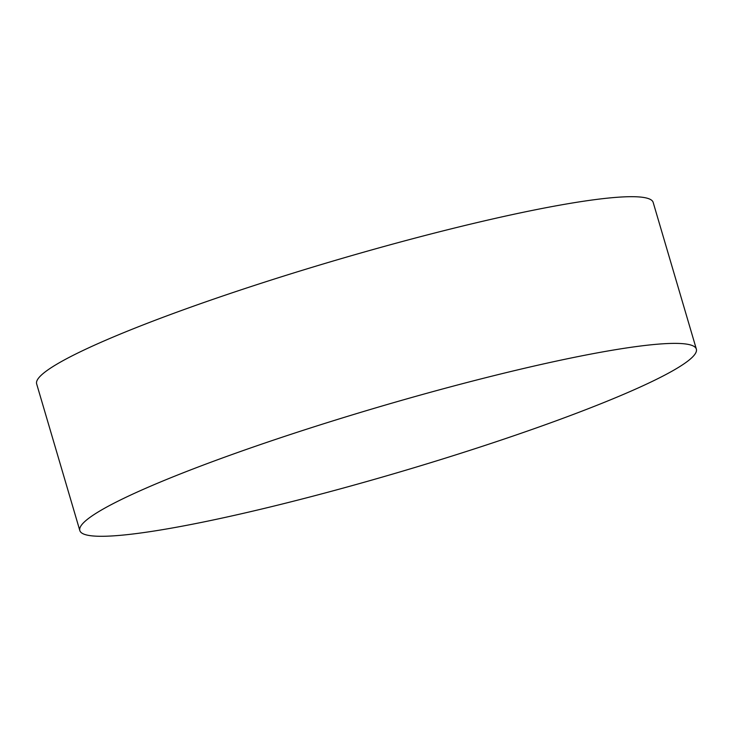 <?xml version="1.0" encoding="UTF-8"?>
<svg xmlns="http://www.w3.org/2000/svg" width="733" height="733" viewBox="0 0 733 733"><rect width="100%" height="100%" fill="white"/><g stroke="black" fill="none" stroke-linecap="round" stroke-linejoin="round"><path stroke-width="1.1" d="M159.647 482.341A321.338 34.149 163.6 0 0 79.824 530.564A321.338 34.149 163.6 0 0 397.726 472.593A321.338 34.149 163.6 0 0 696.35 349.11A321.338 34.149 163.6 0 0 494.628 375.479A321.338 34.149 163.6 0 0 159.647 482.341M696.35 349.11L653.176 202.418A321.338 34.149 163.6 0 0 451.455 228.788A321.338 34.149 163.6 0 0 116.474 335.659A321.338 34.149 163.6 0 0 36.65 383.872L79.824 530.564"/></g></svg>
